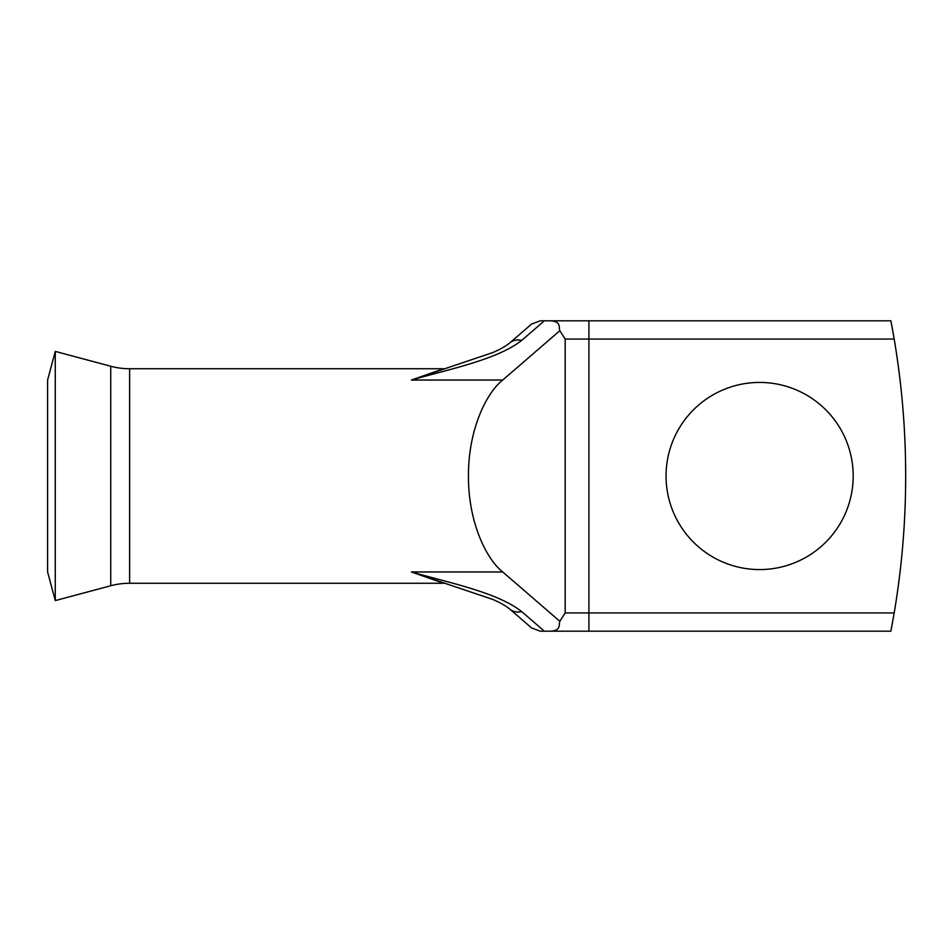 <?xml version="1.0" encoding="UTF-8"?>
<svg xmlns="http://www.w3.org/2000/svg" width="952" height="952" viewBox="0 0 952 952"><rect width="100%" height="100%" fill="white"/><g stroke="black" fill="none" stroke-linecap="round" stroke-linejoin="round"><path stroke-width="1.43" d="M443.656 368.745L129.627 368.745A73.03 73.03 0 0 1 110.718 366.246L55.276 351.395L55.276 600.605L110.718 585.754A73.03 73.03 0 0 1 129.627 583.255L443.656 583.255M55.276 351.395L47.6 380.05L47.6 571.95L55.276 600.605M759.625 382.43A93.57 93.57 0 0 0 666.055 476A93.57 93.57 0 0 0 759.625 569.57A93.57 93.57 0 0 0 853.194 476A93.57 93.57 0 0 0 759.625 382.43M509.76 342.922L531.632 324.025L540.248 320.812L890.893 320.812L894.19 339.067A821.564 821.564 0 0 1 894.19 612.933L890.893 631.188L550.232 631.188C561.275 630.867 558.622 624.679 559.824 621.287L502.763 571.973C486.293 559.169 468.134 521.791 468.479 476C468.134 430.209 486.293 392.831 502.763 380.026L411.383 380.026L492.731 352.585C500.383 349.253 506.059 346.04 509.76 342.922L509.76 342.922A18.255 14.518 49.2 0 1 521.696 340.399C497.337 359.487 451.034 368.757 411.383 380.026L443.43 368.805M443.43 583.195L411.383 571.973C451.022 583.243 497.337 592.513 521.696 611.601A18.255 14.518 130.8 0 1 509.76 609.078L509.76 609.078C506.059 605.972 500.383 602.747 492.731 599.415L411.383 571.973L502.763 571.973M550.232 631.188L540.248 631.188L531.632 627.975L509.76 609.078M521.696 611.601L544.365 631.188L563.881 631.188M588.907 631.188L588.907 339.067L894.19 339.067L893 332.2M892.964 332.022L891.964 326.512M891.834 325.822L890.893 320.812M891.191 629.605L891.964 625.488M559.824 621.287L565.19 612.933L565.19 339.067L559.824 330.713C558.515 327.393 561.549 321.276 550.232 320.812M502.763 380.026L559.824 330.713M110.718 366.246L110.718 585.754M129.627 368.745L129.627 583.255M565.19 612.933L894.19 612.933M565.19 339.067L588.907 339.067L588.907 320.812M544.365 320.812L521.696 340.399"/></g></svg>

